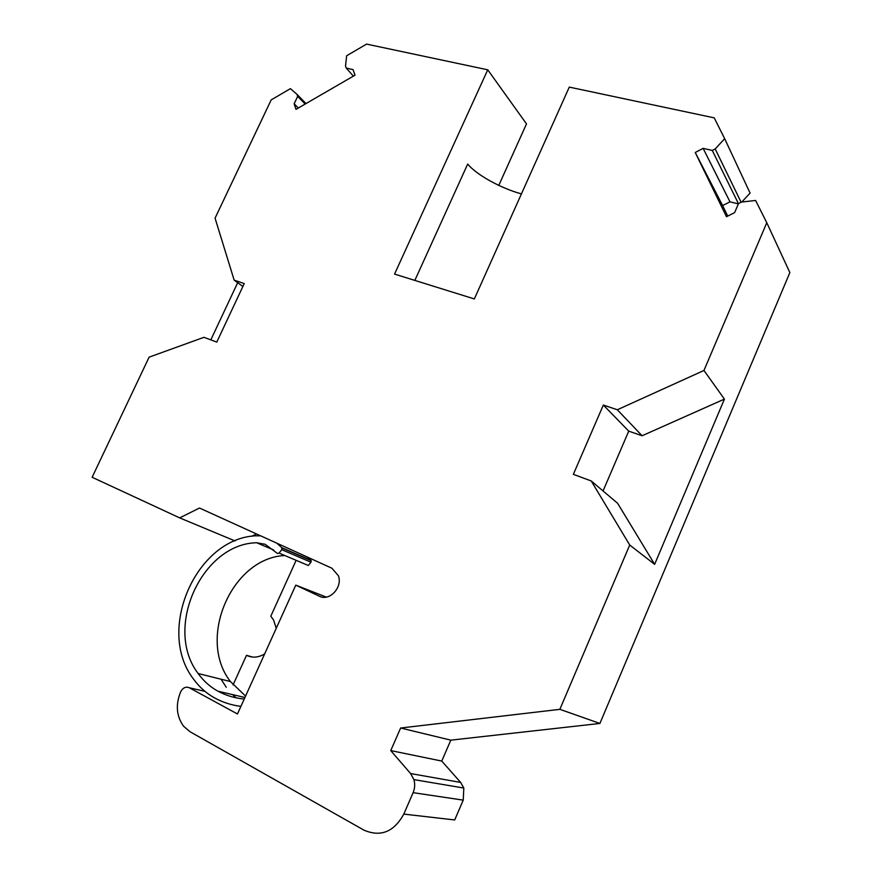 <?xml version="1.0" encoding="UTF-8"?>
<svg xmlns="http://www.w3.org/2000/svg" width="882" height="882" viewBox="0 0 882 882"><rect width="100%" height="100%" fill="white"/><g stroke="black" fill="none" stroke-linecap="round" stroke-linejoin="round"><path stroke-width="1.32" d="M487.746 69.81L366.581 44.1L346.648 55.764L345.524 66.084L346.251 68.09L353.032 69.612L355.038 75.168L295.988 109.368L294.147 103.811L297.664 96.37L296.991 94.363L290.432 88.641L271.182 99.909L215.065 218.174L234.16 280.145L244.248 283.563L216.796 342.084L203.951 337.321L149.124 357.155L92.136 477.272L179.674 517.877L199.486 508.032L331.919 568.228L338.412 575.759C342.833 587.346 329.438 601.667 319.328 596.199L295.779 585.13L237.467 713.979L189.332 687.762C185.837 686.372 182.971 687.673 180.722 691.664C175.43 704.63 176.378 716.151 183.566 726.228L189.95 731.685L363.99 830.16C380.693 837.294 393.967 831.935 403.802 814.097L413.118 792.664C414.904 788.376 415.157 784.021 413.89 779.611L410.593 773.558L390.748 750.593L400.637 728.014L559.861 709.337L629.726 545.032L591.227 480.966L573.355 474.34L603.343 405.036L617.323 409.766L703.957 370.473L766.778 222.727L755.62 200.468L741.486 202.066L738.51 203.566L734.629 212.617L726.481 216.718L695.237 152.487L703.13 148.374L712.281 150.436L715.181 148.937L724.662 138.683L714.233 117.857L569.287 87.109L474.34 298.943L394.552 274.093L487.746 69.81L526.499 123.888L498.793 185.385M251.668 536.289L256.508 533.952M741.773 202.033L750.097 193.103L724.662 138.683M727.738 216.09L722.623 205.572L729.987 201.846L738.377 203.885M403.802 814.097L454.704 819.951L463.226 800.128L463.822 788.045L460.658 782.422L441.75 761.067L450.823 740.152L599.914 723.449L789.864 272.582L766.778 222.727M296.143 560.324L270.807 616.198L273.596 620.035L276.231 628.315M179.674 517.877L235.075 540.953M237.677 282.703L210.831 339.868M296.991 94.363L305.999 103.569M297.664 96.37L305.183 104.043M294.147 103.811L298.325 108.012M346.251 68.09L353.373 76.128M414.838 280.41L467.68 164.074C476.445 174.812 501.13 188.439 521.427 193.886M715.181 148.937L741.112 202.243M712.281 150.436L738.454 203.698M703.13 148.374L729.987 201.846M695.237 152.487L722.623 205.572M703.957 370.473L724.42 399.105L654.631 564.337L617.609 503.28L591.227 480.966M629.726 545.032L654.631 564.337M559.861 709.337L599.914 723.449M400.637 728.014L450.823 740.152M390.748 750.593L441.75 761.067M252.715 657.09L246.497 655.326L233.069 684.906M246.497 655.326C252.417 658.148 258.481 657.652 264.688 653.838M234.16 280.145L242.881 286.485M295.779 585.13L326.274 597.092M240.918 706.361C231.701 705.225 223.08 702.491 215.054 698.169L214.723 697.993C206.531 693.461 199.564 687.298 193.831 679.493C155.464 630.839 196.002 538.571 255.537 535.815L260.642 535.826M603.045 490.954L628.734 431.144L642.096 435.752L724.42 399.105M603.343 405.036L628.734 431.144M617.323 409.766L642.096 435.752M279.054 553.069L281.777 549.684L310.949 562.231L308.314 565.494L279.054 553.069L277.543 553.532L265.162 544.282L256.662 542.75C201.934 543.698 163.335 628.37 198.163 673.528C203.555 681.047 210.17 686.946 217.997 691.212C226.123 695.578 234.866 698.18 244.226 699.04M281.777 549.684L281.81 547.689L276.871 543.202M310.949 562.231L311.203 560.654L307.631 557.192M284.831 555.528C232.142 557.689 196.598 638.403 230.434 681.532L245.571 696.085M221.062 679.206L226.255 687.276M232.605 694.619L236.078 697.827M410.593 773.558L460.658 782.422M463.226 800.128L413.118 792.664M320.739 596.75L319.328 596.199M189.332 687.762L204.944 691.345M310.96 560.302L281.81 547.689M244.931 697.497L217.997 691.212M273.707 549.993L256.662 542.75M463.822 788.045L413.89 779.611M230.434 681.532L198.163 673.528M311.203 560.654L282.053 548.053"/></g></svg>

